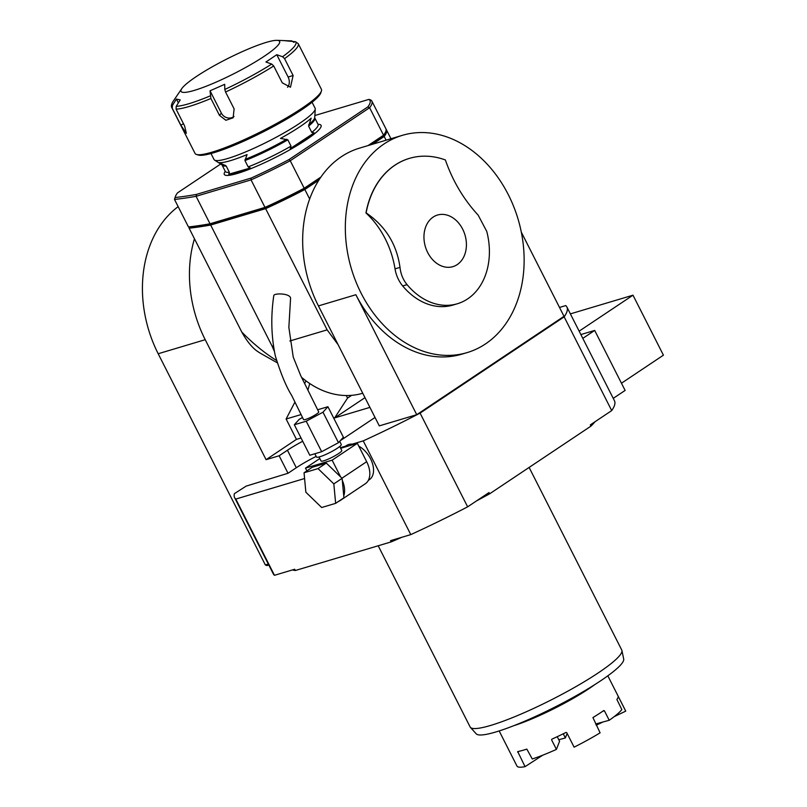 <?xml version="1.0" encoding="UTF-8"?>
<svg xmlns="http://www.w3.org/2000/svg" width="807" height="807" viewBox="0 0 807 807"><rect width="100%" height="100%" fill="white"/><g stroke="black" fill="none" stroke-linecap="round" stroke-linejoin="round"><path stroke-width="1.21" d="M234.615 497.616A191.279 28.225 -26.9 0 0 235.795 499.069L274.471 575.3A191.279 28.225 -26.9 0 1 273.291 573.858L234.615 497.616A191.279 28.225 -26.9 0 1 234.393 493.652L246.175 486.107L288.018 473.265L296.31 467.737A34.005 5.013 153.1 0 1 316.183 456.389M402.31 135.354L359.64 148.095A113.353 86.954 73.4 0 0 320.883 177.086A113.353 86.954 73.4 0 0 318.886 180.092A113.353 86.954 73.4 0 0 309.656 199.006A113.353 86.954 73.4 0 0 318.432 305.903L379.3 425.874L416.745 414.697L355.877 294.726A113.353 86.954 73.4 0 0 461.937 354.142L467.162 352.588A113.353 86.954 73.4 0 0 508.37 194.78A113.353 86.954 73.4 0 0 402.31 135.354A113.353 86.954 73.4 0 0 351.408 268.842A113.353 86.954 73.4 0 0 467.162 352.588M276.559 360.497C264.757 353.173 253.156 343.681 241.767 332.03C246.428 340.393 251.199 346.516 256.091 350.379A71.853 55.118 73.4 0 0 262.043 354.202L277.184 362.736M294.959 402.037L286.112 418.994L296.451 439.381L266.078 459.677L205.22 339.697A113.353 86.954 -106.6 0 1 194.457 238.771M305.994 380.884L304.673 383.416M353.95 444.344A20.548 12.821 56.3 0 0 352.356 444.122L363.241 440.874A191.279 28.225 -26.9 0 0 420.084 413.113L564.154 316.858A191.279 28.225 -26.9 0 0 566.907 307.043A191.279 28.225 -26.9 0 0 565.717 305.591L559.513 307.447M235.795 499.069L304.582 478.531M521.322 232.174L564.012 316.314L416.745 414.697M375.033 417.461L340.251 440.693M340.372 447.703L345.608 446.14M351.64 395.339L347.575 398.053L334.633 417.915L369.909 407.384M364.986 397.659L334.744 417.855M346.213 395.531L347.575 398.053M288.018 473.265L279.141 455.773L266.078 459.677M409.29 158.414A89.264 68.484 73.4 0 0 409.199 158.434A89.264 68.484 73.4 0 0 365.954 212.957L366.136 212.897A89.264 68.484 -106.6 0 1 409.381 158.384A89.264 68.484 -106.6 0 1 445.373 159.957C452.717 181.01 463.652 199.4 478.168 215.146L486.752 231.397A63.763 48.914 -106.6 0 1 457.357 303.755A63.763 48.914 -106.6 0 1 407.061 284.639C403.056 279.736 400.706 273.977 400 267.379C396.731 244.208 385.433 226.051 366.136 212.897M457.357 303.755L452.969 305.066A63.763 48.914 -106.6 0 1 402.683 285.94A28.336 21.739 -106.6 0 1 395.027 268.862A79.348 60.868 73.4 0 0 365.954 212.957M363.241 440.874L410.783 534.607A191.279 28.225 -26.9 0 0 467.636 506.836L420.084 413.113M476.513 500.905A174.272 25.713 -26.9 0 0 489.647 493.803L590.956 426.126L590.331 424.875L611.706 410.592L564.154 316.858M358.792 446.17A20.548 12.821 56.3 0 1 370.574 458.83A20.548 12.821 56.3 0 1 369.364 479.681L368.355 480.357M286.112 418.994L301.102 414.576M333.553 417.804L334.633 417.915M296.451 439.381L301.051 438.009M309.757 383.537L307.941 389.942M302.706 441.258A34.005 5.013 -26.9 0 0 287.433 450.235L279.141 455.773M595.616 724L609.224 720.278A60.928 8.988 -26.9 0 0 621.844 709.595L616.881 699.457A60.928 8.988 153.1 0 0 617.98 697.621A60.928 8.988 153.1 0 0 618.142 696.229L625.728 711.138L614.218 716.626M542.748 755.191L525.054 766.65L517.721 751.599A60.928 8.988 153.1 0 0 526.83 749.108L532.277 758.984A60.928 8.988 -26.9 0 0 556.427 749.4L559.574 741.3L557.234 736.69M618.142 696.229L618.192 696.734M602.799 711.229L604.413 710.785L609.224 720.278M556.427 749.4L551.605 739.898L551.857 739.172A60.928 8.988 153.1 0 0 565.989 732.433L566.756 732.675L574.11 747.171A60.928 8.988 -26.9 0 0 600.105 732.837L592.923 717.574A60.928 8.988 153.1 0 0 603.807 710.523M551.897 739.151L551.605 739.898L551.857 739.172M518.972 751.327L517.701 752.154L517.721 751.599M603 721.983L596.232 725.211M567.129 733.422L565.364 737.951L563.256 733.785M565.364 737.951L558.787 739.747M513.988 725.624A60.928 8.988 -26.9 0 0 594.769 684.639M499.16 730.95L516.984 766.075A60.928 8.988 -26.9 0 0 525.054 766.65M625.728 711.138A60.928 8.988 -26.9 0 0 625.647 710.947L607.822 675.822M613.239 398.365L625.122 390.427L594.688 330.436L580.869 334.562M621.461 383.214L663.425 355.181L632.991 295.191L570.378 313.883M582.805 338.375L594.688 330.436M579.144 331.163L632.991 295.191M611.706 410.592A191.279 28.225 -26.9 0 0 614.46 400.766L566.907 307.043M378.201 545.774L470.138 726.986A85.017 12.549 -26.9 0 0 470.431 727.4L476.251 733.856A82.738 12.206 -26.9 0 0 555.277 706.902A82.738 12.206 -26.9 0 0 623.7 659.047L621.935 650.533A85.017 12.549 -26.9 0 0 621.763 650.059L529.12 467.435M470.431 727.4A85.017 12.549 -26.9 0 0 490.727 725.412A85.017 12.549 -26.9 0 0 575.3 686.979A85.017 12.549 -26.9 0 0 621.935 650.533M292.477 569.924A174.272 25.713 -26.9 0 0 295.332 570.509L391.193 541.89A174.272 25.713 -26.9 0 0 401.836 537.28M467.636 506.836L489.012 492.563L489.647 493.803M391.193 541.89L390.558 540.65L410.783 534.607M590.956 426.126A174.272 25.713 -26.9 0 0 595.041 421.728M274.471 575.3L294.696 569.258L295.332 570.509M368.032 145.593L383.557 135.213A110.519 16.311 -26.9 0 0 385.827 131.359L385.191 133.216A109.096 16.1 153.1 0 1 383.043 136.908L371.694 144.493M319.249 179.537L304.239 189.564A109.096 16.1 153.1 0 1 266.28 208.105L211.676 224.396A622.005 91.786 153.1 0 1 190.371 227.524L188.465 226.949A623.428 91.998 -26.9 0 0 210.022 223.791L211.676 224.396M189.322 227.211A110.519 16.311 -26.9 0 0 189.1 228.199A623.428 91.998 153.1 0 0 210.657 225.042L265.624 208.64A110.519 16.311 -26.9 0 0 304.824 189.494L309.656 199.006M318.886 180.092L304.824 189.494M386.089 140.196L384.193 136.464L372.562 144.241M384.193 136.464A110.519 16.311 -26.9 0 0 386.462 129.877A110.519 16.311 -26.9 0 0 386.049 129.291M241.767 332.03L189.1 228.199M273.381 345.91L272.161 346.274L274.299 351.186M272.161 346.274L210.657 225.042M265.624 208.64L327.128 329.861L338.083 344.639M301.596 377.363A92.099 70.653 73.4 0 0 362.686 393.251L362.736 393.231M188.465 226.949L174.514 199.46L175.159 197.533A622.005 91.786 -26.9 0 0 196.464 194.406L196.081 196.303A623.428 91.998 153.1 0 1 174.514 199.46A110.519 16.311 153.1 0 1 174.766 198.401L175.391 196.545A109.096 16.1 -26.9 0 0 175.159 197.533M196.464 194.406L251.068 178.105L251.048 179.89L196.081 196.303L210.022 223.791L264.989 207.389L266.28 208.105M251.068 178.105A109.096 16.1 -26.9 0 0 289.017 159.574L290.248 160.744L369.616 107.724L367.831 106.917A109.096 16.1 -26.9 0 0 368.88 99.402L370.695 99.957A110.519 16.311 153.1 0 1 371.876 101.127A110.519 16.311 153.1 0 1 369.616 107.724L383.557 135.213L383.043 136.908M385.827 131.359A110.519 16.311 -26.9 0 0 385.827 128.626L371.876 101.127M320.883 177.086L304.189 188.243L290.248 160.744A110.519 16.311 153.1 0 1 251.048 179.89L264.989 207.389A110.519 16.311 -26.9 0 0 304.189 188.243L304.239 189.564M289.017 159.574L367.831 106.917M220.684 164.023L177.54 192.853A109.096 16.1 -26.9 0 0 175.391 196.545M368.88 99.402L314.851 115.522M268.802 565.011L266.895 565.576L265.342 564.94L268.317 564.053M178.155 206.642A113.353 86.954 73.4 0 0 158.192 353.738L265.342 564.94M339.686 441.328L341.26 444.445A13.88 2.048 153.1 0 1 329.811 452.556A13.88 2.048 153.1 0 1 316.495 457.014L314.841 453.756M335.651 503.346L343.933 497.808L342.107 478.349L326.3 463.067L312.329 467.243L304.047 472.771L305.863 492.23L321.67 507.512L335.651 503.346L333.826 483.887L318.019 468.605L304.047 472.771M340.675 448.299L357.35 443.325L366.671 461.695A21.678 13.537 56.3 0 1 365.389 483.696L340.171 500.552A21.678 13.537 56.3 0 1 338.577 501.389M306.882 470.874L305.48 468.131L332.131 460.172L340.625 476.927M339.747 446.473L341.775 450.467A11.621 1.715 153.1 0 1 332.191 457.256A11.621 1.715 153.1 0 1 321.055 460.989L319.027 456.984M357.35 443.325L332.131 460.172M319.824 458.547L305.48 468.131M342.289 480.326A21.678 13.537 56.3 0 1 343.742 495.831M341.553 499.392A21.678 13.537 56.3 0 1 340.171 500.552M352.356 444.122A20.548 12.821 -123.7 0 0 346.536 445.514L343.732 447.391M326.3 463.067L318.019 468.605M342.107 478.349L333.826 483.887M303.543 419.579A8.504 1.251 -26.9 0 0 311.684 416.866A8.504 1.251 -26.9 0 0 318.715 411.893L300.749 375.709L293.234 357.077L288.856 327.37L290.53 298.973C291.731 293.153 273.634 292.84 273.775 295.675C270.708 316.435 271.233 336.549 275.358 356.028C280.775 373.58 286.213 386.714 291.67 395.41L303.543 419.579M302.544 417.522L299.266 419.277L294.333 424.764L306.206 421.224L322.992 412.195L327.924 406.708L317.676 409.764M294.333 424.764L309.807 455.259L321.67 451.718L338.466 442.69L343.389 437.202L327.924 406.708M338.466 442.69L322.992 412.195M321.67 451.718L306.206 421.224M462.673 229.168A26.924 20.649 73.4 0 0 426.005 226.131A26.924 20.649 73.4 0 0 446.876 267.258A26.924 20.649 73.4 0 0 462.673 229.168M277.931 45.323A55.259 8.151 -26.9 0 0 276.972 40.35A55.259 8.151 -26.9 0 0 226.636 59.113A55.259 8.151 -26.9 0 0 181.767 88.649A55.259 8.151 -26.9 0 0 219.111 80.791A55.259 8.151 -26.9 0 0 277.931 45.323M234.02 116.511A8.504 7.909 -139.2 0 1 221.38 113.141L210.042 90.798L210.909 98.494A70.845 10.451 153.1 0 1 176.077 109.137L176.219 106.302L180.213 99.917L176.42 99.069L178.357 102.892M210.042 90.798L224.699 84.321L224.8 89.456A69.422 10.249 -26.9 0 0 271.717 64.066L273.714 65.962A70.845 10.451 153.1 0 1 225.556 92.018L224.8 89.456M287.544 87.267A8.504 6.426 73 0 0 288.119 77.038L276.781 54.694L265.927 62.008L271.717 64.066M295.554 41.732L298.257 43.709A70.845 10.451 153.1 0 1 284.568 58.639L282.571 56.752A69.422 10.249 -26.9 0 0 293.798 47.139A69.422 10.249 -26.9 0 0 295.554 41.732L284.387 40.653M176.42 99.069L172.416 105.465L172.274 108.299A70.845 10.451 153.1 0 1 171.901 107.815C170.963 106.514 171.316 104.436 172.97 101.581A69.422 10.249 -26.9 0 0 172.416 105.465M282.571 56.752L276.781 54.694M294.091 42.388L291.751 40.885L285.668 40.693M176.077 109.137L184.632 126.003L186.346 133.296L180.839 125.156L172.274 108.299M225.556 92.018L234.121 108.884L233.122 117.802L225.889 120.273L219.464 115.361L210.909 98.494M284.568 58.639L293.123 75.505L290.48 87.206L282.268 82.828L273.714 65.962M171.901 107.815L195.042 153.421A70.845 10.451 -26.9 0 0 196.454 154.45A70.845 10.451 -26.9 0 0 262.951 130.694A70.845 10.451 -26.9 0 0 321.398 91.07A70.845 10.451 -26.9 0 0 321.398 89.315L298.257 43.709M321.398 91.07L320.772 92.926A69.422 10.249 153.1 0 1 263.486 131.753A69.422 10.249 153.1 0 1 198.32 155.045L196.454 154.45M312.077 102.257L315.113 108.249A56.672 8.363 153.1 0 1 315.255 108.985A56.672 8.363 153.1 0 1 308.748 116.662A56.672 8.363 153.1 0 1 255.718 147.469A56.672 8.363 153.1 0 1 214.541 160.079A56.672 8.363 153.1 0 1 214.026 159.524L210.99 153.542M226.192 166L219.333 162.621A54.715 8.07 -26.9 0 0 247.063 154.591L244.955 160.573L248.163 166.888L250.352 167.977L228.724 174.231L229.39 172.325L226.192 166A52.001 7.677 153.1 0 1 222.096 165.092L225.294 171.407A52.001 7.677 153.1 0 0 229.39 172.325M280.503 138.4A54.715 8.07 -26.9 0 0 308.738 120.263A54.715 8.07 -26.9 0 0 311.169 118.155L308.587 126.104L311.795 132.419L314.135 132.873L290.217 148.67L291.034 146.128L287.837 139.813L280.503 138.4M250.352 167.977A52.768 7.788 153.1 0 1 228.724 174.231M314.135 132.873A52.768 7.788 153.1 0 1 290.217 148.67M318.432 305.903L355.877 294.726M158.192 353.738L205.22 339.697M296.31 467.737L287.433 450.235M327.128 329.861L289.834 340.988M318.019 124.318A54.271 8.009 153.1 0 1 276.307 157.022A54.271 8.009 153.1 0 1 225.274 171.366M366.671 461.695L341.956 478.208M395.027 268.862L400 267.379M402.683 285.94L407.061 284.639M176.219 106.302A69.422 10.249 -26.9 0 0 210.153 95.932M183.482 123.733L180.839 125.156M221.38 113.141L219.464 115.361M288.119 77.038L293.123 75.505M225.092 165.173A52.304 7.717 153.1 0 1 221.794 164.739L222.096 165.092M286.677 139.238A52.304 7.717 153.1 0 1 245.035 159.403M287.837 139.813A52.001 7.677 153.1 0 1 244.955 160.573M315.255 108.985L314.73 117.58A52.304 7.717 153.1 0 1 308.728 124.671M314.73 117.58L314.841 118.044A52.001 7.677 153.1 0 1 308.587 126.104M291.034 146.128A52.001 7.677 153.1 0 1 248.163 166.888M314.841 118.044L318.049 124.359A52.001 7.677 153.1 0 1 311.795 132.419M390.961 138.743L386.462 129.877M181.767 88.649L172.97 101.581M276.972 40.35L285.032 40.632M221.794 164.739L214.541 160.079"/></g></svg>

